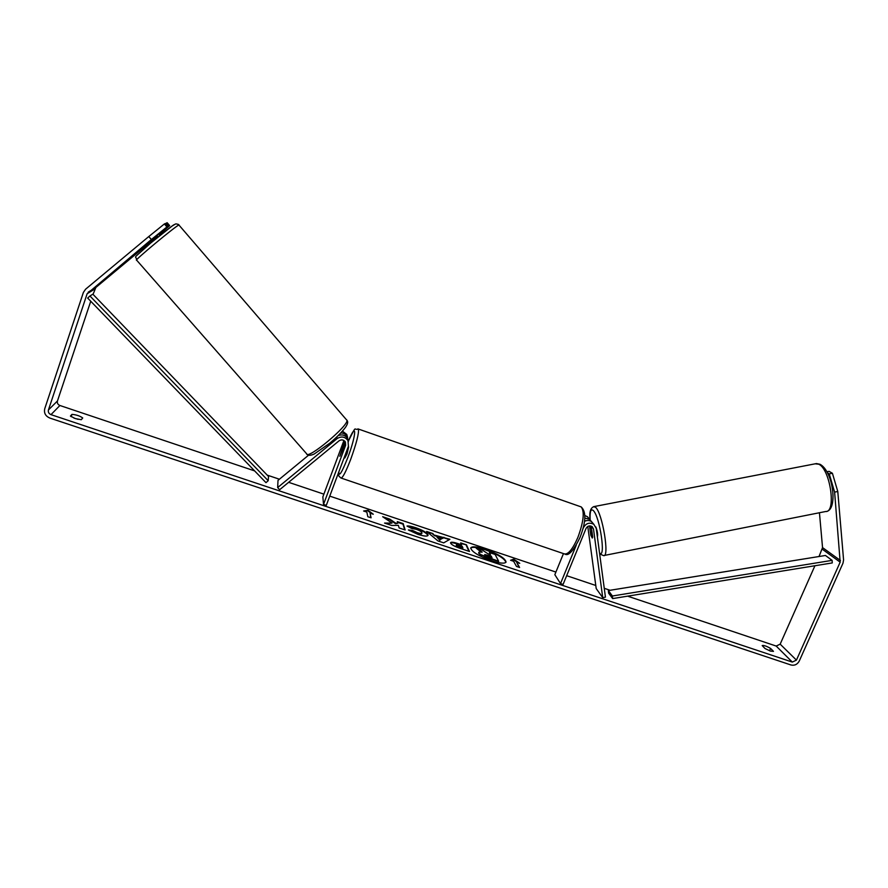 <?xml version="1.0" encoding="UTF-8"?>
<svg xmlns="http://www.w3.org/2000/svg" width="888" height="888" viewBox="0 0 888 888"><rect width="100%" height="100%" fill="white"/><g stroke="black" fill="none" stroke-linecap="round" stroke-linejoin="round"><path stroke-width="1.33" d="M337.074 438.639C341.369 435.964 345.01 436.619 347.996 440.581L348.418 446.276L326.307 505.339L323.521 504.406L345.621 445.299L345.399 442.035C343.667 439.682 341.536 439.283 339.005 440.848L279.62 489.743L277.655 487.568L337.074 438.639L336.807 436.94M348.429 441.503L347.574 438.461C345.243 435.076 342.113 434.132 338.173 435.608M344.822 441.214L339.827 456.288L345.454 442.135M342.446 431.135L346.775 434.443L347.608 437.418M277.655 487.568L278.011 480.375L308.68 455.111M343.922 440.481L322.855 496.903L323.521 504.406M340.792 432.944C343.612 432.956 345.743 434.143 347.186 436.496L347.985 440.526M149.85 240.792L150.605 241.658L157.409 235.997L156.998 235.52M491.319 560.705C499.844 563.392 504.75 563.858 506.06 562.093C505.35 558.386 498.523 554.134 485.614 549.317C477.1 546.597 472.15 546.131 470.751 547.896C471.395 551.548 478.244 555.821 491.319 560.705M505.927 562.337C504.606 558.552 497.757 554.389 485.414 549.827C477.356 547.241 472.449 546.686 470.684 548.174M70.43 416.084L75.28 418.57L81.263 419.713L82.717 417.971C79.876 415.917 76.29 414.718 71.961 414.374L70.43 416.084M770.373 651.071L765.034 648.529L762.193 645.587C763.647 645.132 766.444 646.076 770.573 648.429L773.47 651.359L770.373 651.071M392.008 523.088L384.548 523.076L391.686 525.463L398.379 525.363L399.134 527.96L405.128 529.958L403.174 523.598L397.291 521.622L397.757 523.243L395.793 523.221L389.776 519.114L382.673 516.727L392.008 523.088L386.136 523.609M434.798 535.198L449.927 539.282L443.7 542.857L438.039 540.97L426.64 531.468L432.845 533.555L434.598 535.719L442.934 537.928M827.472 472.838L829.259 473.87L832.411 473.271L837.784 491.508L834.609 492.107L840.17 562.148L796.436 660.117L792.307 662.082L50.993 414.641C48.829 413.686 47.974 412.121 48.44 409.956L87.135 293.75L151.371 239.527L148.773 236.552L164.38 223.954L166.944 226.917L151.371 239.527M814.929 565.745L780.175 644.155L776.179 646.053L627.627 596.159M610.089 590.276L604.262 588.311M595.781 585.47L566.666 575.69M555.91 572.072L329.759 496.126M323.876 494.15L288.633 482.317M279.409 479.22L267.221 475.124M254.623 470.895L59.907 405.494C57.82 404.573 56.999 403.063 57.454 400.988L90.743 301.254M363.603 511L367.943 510.256L373.293 514.241L370.074 513.164L371.095 517.804L367.821 516.716L366.844 512.076L363.603 511M516.694 562.315L519.746 563.336L513.686 559.174L510.567 560.261L513.63 561.283L516.505 566.444L519.602 567.476L516.694 562.315L518.992 567.277M450.638 543.167L450.582 542.635C451.215 541.824 453.901 542.213 458.641 543.8L461.516 544.755L460.683 542.89L466.433 544.81L469.475 551.47L460.428 548.451C454.8 546.52 451.537 544.766 450.638 543.167M406.993 526.04C408.513 525.763 411.477 526.329 415.906 527.761C422.577 530.125 426.606 532.445 427.983 534.72L428.016 535.375C427.25 536.574 423.887 536.23 417.926 534.354L408.369 529.958L412.509 530.414L417.438 532.733C420.102 533.566 421.6 533.677 421.944 533.078L421.922 532.711C421.345 531.59 419.458 530.447 416.272 529.304L411.732 528.471L406.993 526.04M837.784 491.508L843.578 559.906L843.001 563.159L799.255 661.061C797.335 664.468 794.594 665.778 791.008 664.99L49.85 418.07C45.51 416.161 43.801 413.053 44.744 408.724L83.394 292.418L85.581 289.222L148.773 236.552M78.144 419.358L73.926 418.07M165.479 223.765L167.144 222.71L169.652 225.619L168.787 226.029L166.256 223.11M150.205 241.203L167.832 226.496L165.29 223.543L164.38 223.954M167.832 226.496L166.944 226.917M93.04 294.361L95.882 287.446L149.728 242.579M159.218 234.599L169.652 225.619M168.787 226.029L158.919 234.254M826.895 471.761L829.059 471.35L832.411 473.271M819.446 512.753L822.543 547.607L819.025 556.51M834.609 492.107L829.259 473.87M770.573 648.429L769.53 650.771M71.961 414.374L71.173 416.705M478.943 552.747L478.854 552.192L482.217 552.092L476.146 548.118L482.761 550.338L487.934 553.757L490.454 554.6L489.421 552.569L495.127 554.478L498.668 561.294L481.562 554.956L478.721 553.246L478.854 552.192M498.668 561.294L488.555 558.496L481.562 554.956M481.352 555.466L478.732 553.257M489.899 554.412L489.421 552.569M480.885 551.87L476.146 548.118M364.568 511.322L367.943 510.256M367.743 510.778L371.661 513.697M370.751 517.693L370.074 513.164M517.926 562.726L513.486 559.673L511.199 560.472M441.713 538.716L437.007 537.151L440.071 539.771L441.713 538.716L440.071 539.771M439.871 540.293L437.007 537.151M442.735 538.439L443.956 537.273M443.756 537.784L449.284 539.649M427.805 532.445L432.845 533.555M432.645 534.065L434.598 535.719M456.354 545.232L462.926 547.952L462.149 546.187L456.421 544.832L456.243 545.554L459.984 547.552L462.926 547.952M450.56 542.923C451.57 542.435 454.201 542.89 458.441 544.311L461.516 544.755M460.983 543.567L466.433 544.81M466.233 545.321L468.953 551.304M397.757 523.243L395.593 523.742L389.577 519.624L384.36 517.882M404.717 529.825L402.974 524.12L397.48 522.277M407.947 526.529L415.706 528.271C422.377 530.636 426.406 532.955 427.783 535.242L427.861 535.608M409.424 530.613L412.509 530.414M412.298 530.935L417.227 533.255C419.902 534.088 421.4 534.199 421.745 533.599L421.944 533.078M484.693 554.556L492.03 557.708L491.197 556.066L484.693 554.556M491.464 557.52L490.997 556.576L484.826 554.756M590.753 534.776L589.51 525.885M584.482 521.367C587.024 520.102 589.399 520.224 591.63 521.711L593.561 524.164M587.778 526.451L596.203 588.555L602.73 597.668L605.438 597.136L596.248 528.438L593.85 524.353C589.521 522.111 586.069 523.187 583.483 527.561L582.85 529.104M602.73 597.668L593.495 528.959L592.118 526.595C589.588 525.274 587.567 525.885 586.047 528.449L563.081 584.426L560.517 583.571L576.212 545.299M589.31 519.08L587.412 516.683L584.892 515.595M563.458 553.601L554.834 574.691L560.517 583.571M591.452 521.589L589.565 519.258L584.826 518.115M593.495 528.959L591.275 526.284L592.285 538.05L590.809 535.198L589.787 527.661L590.542 527.228L591.752 529.825M585.969 520.757L584.548 520.901M348.651 446.975L347.03 453.801L344.81 458.008L344.122 457.764M343.079 446.042L343.778 445.288L343.401 447.818L339.827 456.288L343.079 446.042M595.848 526.95C597.458 531.202 597.968 534.554 597.391 537.007M592.707 537.196L591.708 529.836M608.358 590.553L825.44 555.477L832.123 560.361L832.256 562.925L612.642 598.59L608.602 593.129L608.358 590.553L612.398 595.992L612.642 598.59M832.123 560.361L612.398 595.992M89.954 295.993L87.657 298.057L265.989 482.661L268.198 480.708L268.531 476.479L92.84 294.161L89.954 295.993L268.198 480.708M345.221 443.145L345.621 445.299M346.486 419.647L346.919 420.224C349.128 425.363 307.082 460.361 306.626 453.768L136.641 260.162C132.523 261.871 176.801 225.075 178.999 224.953L179.154 225.053M174.392 224.542C172.505 225.141 152.736 240.97 142.624 250.005M776.179 646.053L792.307 662.082M59.907 405.494L50.993 414.641M95.882 287.446L88.223 292.152M94.827 288.977L87.135 293.75M57.454 400.988L48.44 409.956M780.175 644.155L796.436 660.117M822.266 549.184L840.17 562.148M822.543 547.607L840.459 560.517M341.281 478.121L563.891 553.746C567.776 555.178 572.438 549.739 577.888 537.418C583.616 521.767 584.726 511.599 581.196 506.915L579.986 506.493M357.92 428.871L358.397 429.037C359.129 432.889 356.565 442.99 350.704 459.34C345.643 472.394 342.335 478.599 340.803 477.955C338.062 475.136 338.772 476.878 338.761 472.094M338.883 471.772C338.85 477.4 341.802 472.716 347.752 457.697C356.765 433.955 356.909 420.313 348.318 441.236C357.387 423.41 353.158 430.835 358.397 429.037L581.196 506.915C586.402 511.81 585.98 522.066 579.92 537.695C573.448 550.782 568.509 556.265 565.079 554.156M604.24 555.466L825.607 511.521C836.552 512.809 830.291 469.164 818.769 464.213L815.173 463.802M593.672 506.637L595.67 507.392C602.53 513.397 609.79 557.908 603.562 555.599L599.855 554.012M599.533 552.991C606.115 559.351 599.9 516.616 593.317 510.578C590.82 508.458 589.765 511.51 590.143 519.746M347.574 438.461L347.996 440.581M346.775 434.443L347.186 436.496M136.53 260.051C136.519 254.334 130.103 261.749 150.538 243.179L172.25 225.918C176.89 223.343 174.769 223.721 178.377 224.387L347.219 420.646C348.163 422.011 347.596 424.231 345.521 427.283C342.124 431.857 336.896 437.151 329.814 443.168L314.274 453.979C310.611 455.644 308.214 455.733 307.07 454.256M159.929 235.431L158.752 234.066M591.63 521.711L593.85 524.353M587.412 516.683L589.565 519.258M343.778 445.288L344.344 445.476M590.065 519.669C589.188 511.865 590.598 507.492 594.316 506.526L816.438 463.569L820.001 464.28C833.688 471.528 838.139 511.544 825.607 511.521M590.22 527.017L591.341 526.795"/></g></svg>
